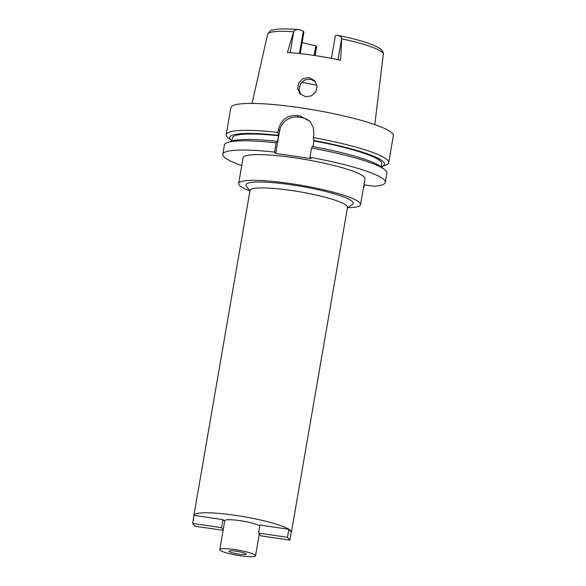 <?xml version="1.0" encoding="UTF-8"?>
<svg xmlns="http://www.w3.org/2000/svg" width="586" height="586" viewBox="0 0 586 586"><rect width="100%" height="100%" fill="white"/><g stroke="black" fill="none" stroke-linecap="round" stroke-linejoin="round"><path stroke-width="0.88" d="M300.237 53.619L303.958 32.062L303.27 31.27A8.05 1.165 -170.2 0 0 298.992 29.674C296.706 29.483 294.985 29.959 293.835 31.095L287.404 52.484A59.787 8.629 -170.2 0 1 340.62 60.292L341.711 38.112C340.942 36.691 339.638 35.775 337.8 35.365A8.05 1.165 -170.2 0 0 335.368 35.768L331.456 58.402M314.184 55.436L315.847 45.796A43.708 6.307 9.8 0 1 302.142 42.588M315.847 45.796L316.535 46.587A8.05 1.165 -170.2 0 1 316.616 46.807L315.107 55.575M298.992 29.674L298.362 29.571C289.088 28.802 281.815 28.714 276.555 29.3L272.468 30.076C271.443 29.644 269.831 31.051 267.626 34.296L252.061 103.407M305.504 96.719L311.349 95.862L315.81 91.877L317.121 86.157L314.829 80.795L308.983 77.586L303.167 78.553L298.875 82.685L297.585 88.369L299.754 93.621L305.504 96.719M316.989 85.241A51.949 7.501 9.8 0 1 301.768 82.201M300.545 94.419L298.985 89.175L300.567 83.769L304.808 79.952L310.302 79.11L315.458 81.601M246.098 553.917A8.658 1.253 -170.2 0 0 237.125 551.323A8.658 1.253 -170.2 0 0 229.126 551.206A8.658 1.253 -170.2 0 0 229.221 551.441A8.658 1.253 -170.2 0 0 238.194 554.034A8.658 1.253 -170.2 0 0 246.193 554.151A8.658 1.253 -170.2 0 0 246.098 553.917M219.977 550.086A18.144 2.622 9.8 0 1 219.787 549.595A18.144 2.622 9.8 0 1 236.546 549.836A18.144 2.622 9.8 0 1 255.342 555.272A18.144 2.622 9.8 0 1 255.54 555.77A18.144 2.622 9.8 0 1 238.773 555.521A18.144 2.622 9.8 0 1 219.977 550.086M259.796 525.869A18.144 2.622 -170.2 0 0 240.289 520.698A18.144 2.622 -170.2 0 0 224.782 520.646L219.787 549.595M193.944 515.848A49.48 7.142 9.8 0 1 193.907 515.314A49.48 7.142 9.8 0 1 239.623 515.988A49.48 7.142 9.8 0 1 290.883 530.806A49.48 7.142 9.8 0 1 291.418 532.154A49.48 7.142 9.8 0 1 291.198 532.645M288.869 529.29L291.293 532.088L289.902 540.124L260.968 535.882L258.543 533.084L259.935 525.049L288.869 529.29L287.484 537.325L258.543 533.084M222.958 519.621L194.025 515.38L192.64 523.423L221.574 527.664L222.958 519.621L224.628 521.547M291.418 532.154L347.527 207.312A49.48 7.142 -170.2 0 0 346.993 205.957A49.48 7.142 -170.2 0 0 295.732 191.146A49.48 7.142 -170.2 0 0 250.017 190.465L193.907 515.314M347.439 207.825L352.464 204.36A54.425 7.86 -170.2 0 0 352.655 201.84A54.425 7.86 -170.2 0 0 292.355 184.942A54.425 7.86 -170.2 0 0 246.354 186.026L249.929 190.985M249.863 190.89A61.845 8.929 9.8 0 1 239.322 185.227A61.845 8.929 9.8 0 1 238.663 183.535A61.845 8.929 9.8 0 1 295.805 184.385A61.845 8.929 9.8 0 1 359.885 202.903A61.845 8.929 9.8 0 1 360.551 204.587A61.845 8.929 9.8 0 1 347.527 207.759M360.551 204.587L364.99 178.862A61.845 8.929 -170.2 0 0 364.331 177.17A61.845 8.929 -170.2 0 0 300.252 158.652A61.845 8.929 -170.2 0 0 243.102 157.802L238.663 183.535M363.965 184.81L374.102 186.297A82.465 11.903 9.8 0 0 385.31 182.371L386.907 173.119A82.465 11.903 -170.2 0 0 386.02 170.87A82.465 11.903 -170.2 0 0 384.782 169.698A82.465 11.903 -170.2 0 0 311.51 148.031L312.485 146.507A78.539 11.339 -170.2 0 1 381.398 166.988L384.782 169.698M363.723 186.194L364.096 186.619A82.465 11.903 9.8 0 1 363.65 186.619M241.762 165.567A82.465 11.903 9.8 0 1 223.669 156.55A82.465 11.903 9.8 0 1 222.79 154.294A82.465 11.903 9.8 0 1 274.548 152.096L275.706 153.429L279.595 130.912A16.496 16.071 139.1 0 1 298.442 117.193L301.658 117.661A16.496 16.071 139.1 0 1 310.675 122.21M385.31 182.371A82.465 11.903 9.8 0 0 384.423 180.122A82.465 11.903 9.8 0 0 309.913 157.282L311.071 158.616L275.706 153.429M309.913 157.282L311.51 148.031M312.953 146.588L313.928 140.94L313.312 137.585L313.803 134.765L313.429 127.719L310.031 121.427L300.208 115.984A82.465 11.903 9.8 0 0 296.992 115.515C287.199 115.156 281.016 119.844 278.438 129.579L277.947 132.399L278.562 135.754L277.522 141.783L277.119 141.321L276.145 142.845L274.548 152.096M276.145 142.845A82.465 11.903 -170.2 0 0 227.536 142.537A82.465 11.903 -170.2 0 0 224.387 145.05L222.79 154.294M364.096 186.619L364.397 184.876M231.814 140.823A78.539 11.339 9.8 0 1 231.697 140.735L228.32 138.018A82.465 11.903 9.8 0 1 227.075 136.853A82.465 11.903 9.8 0 1 226.189 134.604A82.465 11.903 9.8 0 1 277.947 132.399M313.312 137.585A82.465 11.903 9.8 0 1 387.829 160.425A82.465 11.903 9.8 0 1 388.708 162.674L393.36 135.732A82.465 11.903 -170.2 0 0 392.481 133.483A82.465 11.903 -170.2 0 0 307.042 108.791A82.465 11.903 -170.2 0 0 230.847 107.663L226.189 134.604M388.708 162.674A82.465 11.903 9.8 0 1 385.559 165.179L381.464 166.6A78.539 11.339 9.8 0 1 381.325 166.651M313.525 140.472A78.539 11.339 9.8 0 1 383.625 162.073A78.539 11.339 9.8 0 1 381.464 166.6M381.288 166.893L381.83 163.758A75.865 10.951 -170.2 0 0 381.017 161.685A75.865 10.951 -170.2 0 0 313.928 140.94M231.697 140.735A78.539 11.339 9.8 0 1 230.518 139.622A78.539 11.339 9.8 0 1 278.16 135.285M278.562 135.754A75.865 10.951 -170.2 0 0 232.312 137.93L231.77 141.072M277.119 141.321A78.539 11.339 -170.2 0 0 231.631 141.116L227.536 142.537M287.484 537.325L289.902 540.124M223.237 529.59L221.574 527.664M192.64 523.423L195.057 526.221L223.112 530.33M341.865 38.874A58.703 8.475 -170.2 0 1 382.687 52.733A58.703 8.475 -170.2 0 1 383.325 54.278C383.727 52.615 382.673 50.755 380.175 48.682C373.128 44.118 359.152 39.694 338.232 35.416L337.8 35.365M314.982 55.56L316.535 46.587M293.432 31.769A58.703 8.475 -170.2 0 0 267.626 34.296M303.27 31.27L299.424 53.524M290.114 52.674L293.835 31.095M279.595 130.912L278.438 129.579M301.658 117.661L300.208 115.984M296.992 115.515L298.442 117.193M341.711 38.112L337.976 59.721M383.325 54.278L374.798 124.606M255.54 555.77L259.305 533.963"/></g></svg>
